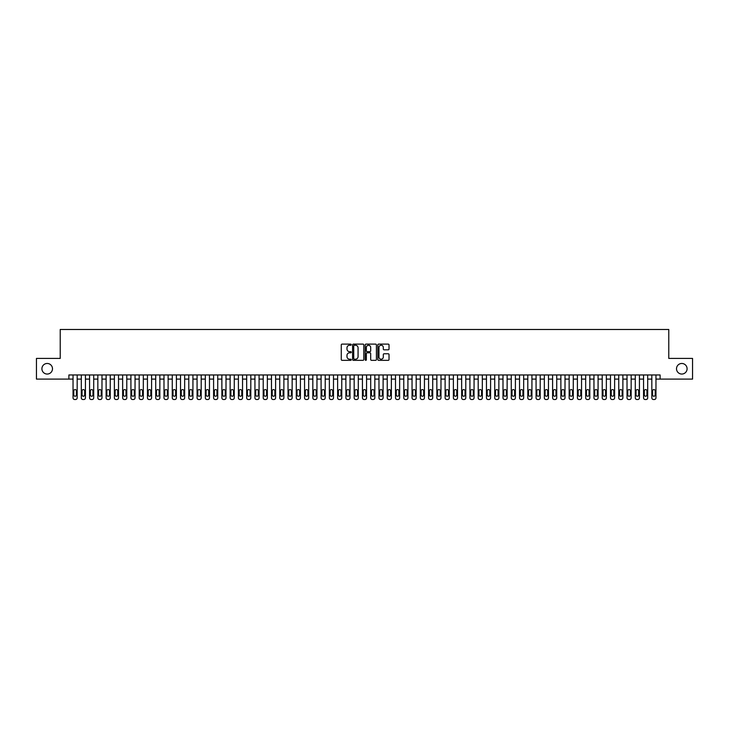 <?xml version="1.0" encoding="UTF-8"?>
<svg xmlns="http://www.w3.org/2000/svg" width="729" height="729" viewBox="0 0 729 729"><rect width="100%" height="100%" fill="white"/><g stroke="black" fill="none" stroke-linecap="round" stroke-linejoin="round"><path stroke-width="1.09" d="M351.269 344.671A0.565 0.565 0 0 0 350.704 344.106L342.083 344.106A0.811 0.811 0 0 0 341.272 344.917L341.272 359.525A0.811 0.811 0 0 0 342.083 360.336L350.704 360.336A0.565 0.565 0 0 0 351.269 359.771A0.565 0.565 0 0 0 350.704 359.206L349.583 359.206A2.597 2.597 0 0 1 346.986 356.609L346.986 355.387A2.597 2.597 0 0 1 349.583 352.79L350.704 352.79A0.565 0.565 0 0 0 351.269 352.225A0.565 0.565 0 0 0 350.704 351.651L349.583 351.651A2.597 2.597 0 0 1 346.986 349.054L346.986 347.842A2.597 2.597 0 0 1 349.583 345.245L350.704 345.245A0.565 0.565 0 0 0 351.269 344.671M676.512 368.756A5.294 5.294 0 0 0 681.797 374.05A5.294 5.294 0 0 0 687.092 368.756A5.294 5.294 0 0 0 681.797 363.47A5.294 5.294 0 0 0 676.512 368.756M41.908 368.756A5.294 5.294 0 0 0 47.203 374.05A5.294 5.294 0 0 0 52.488 368.756A5.294 5.294 0 0 0 47.203 363.47A5.294 5.294 0 0 0 41.908 368.756M388.22 349.829A0.811 0.811 0 0 0 389.031 349.018L389.031 344.917A0.811 0.811 0 0 0 388.22 344.106L378.643 344.106A0.811 0.811 0 0 0 377.832 344.917L377.832 359.525A0.811 0.811 0 0 0 378.643 360.336L388.22 360.336A0.811 0.811 0 0 0 389.031 359.525L389.031 354.576A0.811 0.811 0 0 0 388.22 353.765L384.119 353.765A0.811 0.811 0 0 0 383.308 354.576L383.308 357.028A2.169 2.169 0 0 1 381.139 359.206A2.169 2.169 0 0 1 378.971 357.028L378.971 347.414A2.169 2.169 0 0 1 381.139 345.245A2.169 2.169 0 0 1 383.308 347.414L383.308 349.018A0.811 0.811 0 0 0 384.119 349.829L388.22 349.829M68.9 379.098L36.45 379.098L36.45 358.422L60.225 358.422L60.225 329.481L668.775 329.481L668.775 358.422L692.55 358.422L692.55 379.098L660.1 379.098L660.1 374.961L68.9 374.961L68.9 379.098L73.037 379.098M363.789 344.917A0.811 0.811 0 0 0 362.978 344.106L353.401 344.106A0.811 0.811 0 0 0 352.59 344.917L352.59 359.525A0.811 0.811 0 0 0 353.401 360.336L362.978 360.336A0.811 0.811 0 0 0 363.789 359.525L363.789 344.917M366.022 344.106L375.599 344.106A0.811 0.811 0 0 1 376.41 344.917L376.41 359.525A0.811 0.811 0 0 1 375.599 360.336L371.498 360.336A0.811 0.811 0 0 1 370.687 359.525L370.687 353.601A0.811 0.811 0 0 0 369.876 352.79L367.161 352.79A0.811 0.811 0 0 0 366.35 353.601L366.35 359.771A0.565 0.565 0 0 1 365.776 360.336A0.565 0.565 0 0 1 365.211 359.771L365.211 344.917A0.811 0.811 0 0 1 366.022 344.106M77.174 374.961L77.174 397.861L77.174 379.098L81.302 379.098M85.439 374.961L85.439 397.861L85.439 379.098L89.576 379.098M93.713 374.961L93.713 397.861L93.713 379.098L97.841 379.098M101.978 374.961L101.978 397.861L101.978 379.098L106.115 379.098M110.243 374.961L110.243 397.861L110.243 379.098L114.38 379.098M118.517 374.961L118.517 397.861L118.517 379.098L122.645 379.098M126.782 374.961L126.782 397.861L126.782 379.098L130.919 379.098M135.047 374.961L135.047 397.861L135.047 379.098L139.184 379.098M143.321 374.961L143.321 397.861L143.321 379.098L147.449 379.098M151.586 374.961L151.586 397.861L151.586 379.098L155.724 379.098M159.861 374.961L159.861 397.861L159.861 379.098L163.989 379.098M168.126 374.961L168.126 397.861L168.126 379.098L172.263 379.098M176.391 374.961L176.391 397.861L176.391 379.098L180.528 379.098M184.665 374.961L184.665 397.861L184.665 379.098L188.793 379.098M192.93 374.961L192.93 397.861L192.93 379.098L197.067 379.098M201.195 374.961L201.195 397.861L201.195 379.098L205.332 379.098M209.469 374.961L209.469 397.861L209.469 379.098L213.597 379.098M217.734 374.961L217.734 397.861L217.734 379.098L221.871 379.098M226.008 374.961L226.008 397.861L226.008 379.098L230.136 379.098M234.273 374.961L234.273 397.861L234.273 379.098L238.41 379.098M242.538 374.961L242.538 397.861L242.538 379.098L246.675 379.098M250.812 374.961L250.812 397.861L250.812 379.098L254.94 379.098M259.077 374.961L259.077 397.861L259.077 379.098L263.215 379.098M267.343 374.961L267.343 397.861L267.343 379.098L271.48 379.098M275.617 374.961L275.617 397.861L275.617 379.098L279.745 379.098M283.882 374.961L283.882 397.861L283.882 379.098L288.019 379.098M292.147 374.961L292.147 397.861L292.147 379.098L296.284 379.098M300.421 374.961L300.421 397.861L300.421 379.098L304.558 379.098M308.686 374.961L308.686 397.861L308.686 379.098L312.823 379.098M316.96 374.961L316.96 397.861L316.96 379.098L321.088 379.098M325.225 374.961L325.225 397.861L325.225 379.098L329.362 379.098M333.49 374.961L333.49 397.861L333.49 379.098L337.627 379.098M341.764 374.961L341.764 397.861L341.764 379.098L345.892 379.098M350.029 374.961L350.029 397.861L350.029 379.098L354.166 379.098M358.294 374.961L358.294 397.861L358.294 379.098L362.431 379.098M366.569 374.961L366.569 397.861L366.569 379.098L370.706 379.098M374.834 374.961L374.834 397.861L374.834 379.098L378.971 379.098M383.108 374.961L383.108 397.861L383.108 379.098L387.236 379.098M391.373 374.961L391.373 397.861L391.373 379.098L395.51 379.098M399.638 374.961L399.638 397.861L399.638 379.098L403.775 379.098M407.912 374.961L407.912 397.861L407.912 379.098L412.04 379.098M416.177 374.961L416.177 397.861L416.177 379.098L420.314 379.098M424.442 374.961L424.442 397.861L424.442 379.098L428.579 379.098M432.716 374.961L432.716 397.861L432.716 379.098L436.853 379.098M440.981 374.961L440.981 397.861L440.981 379.098L445.118 379.098M449.255 374.961L449.255 397.861L449.255 379.098L453.383 379.098M457.52 374.961L457.52 397.861L457.52 379.098L461.657 379.098M465.785 374.961L465.785 397.861L465.785 379.098L469.923 379.098M474.06 374.961L474.06 397.861L474.06 379.098L478.188 379.098M482.325 374.961L482.325 397.861L482.325 379.098L486.462 379.098M490.59 374.961L490.59 397.861L490.59 379.098L494.727 379.098M498.864 374.961L498.864 397.861L498.864 379.098L502.992 379.098M507.129 374.961L507.129 397.861L507.129 379.098L511.266 379.098M515.403 374.961L515.403 397.861L515.403 379.098L519.531 379.098M523.668 374.961L523.668 397.861L523.668 379.098L527.805 379.098M531.933 374.961L531.933 397.861L531.933 379.098L536.07 379.098M540.207 374.961L540.207 397.861L540.207 379.098L544.335 379.098M548.472 374.961L548.472 397.861L548.472 379.098L552.609 379.098M556.737 374.961L556.737 397.861L556.737 379.098L560.874 379.098M565.011 374.961L565.011 397.861L565.011 379.098L569.139 379.098M573.276 374.961L573.276 397.861L573.276 379.098L577.414 379.098M581.551 374.961L581.551 397.861L581.551 379.098L585.679 379.098M589.816 374.961L589.816 397.861L589.816 379.098L593.953 379.098M598.081 374.961L598.081 397.861L598.081 379.098L602.218 379.098M606.355 374.961L606.355 397.861L606.355 379.098L610.483 379.098M614.62 374.961L614.62 397.861L614.62 379.098L618.757 379.098M622.885 374.961L622.885 397.861L622.885 379.098L627.022 379.098M631.159 374.961L631.159 397.861L631.159 379.098L635.287 379.098M639.424 374.961L639.424 397.861L639.424 379.098L643.561 379.098M647.698 374.961L647.698 397.861L647.698 379.098L651.826 379.098M655.963 374.961L655.963 397.861L655.963 379.098L660.1 379.098M354.294 345.245A0.565 0.565 0 0 0 353.729 345.81L353.729 358.632A0.565 0.565 0 0 0 354.294 359.206L355.47 359.206A2.597 2.597 0 0 0 358.067 356.609L358.067 347.842A2.597 2.597 0 0 0 355.47 345.245L354.294 345.245M370.687 347.451A2.169 2.169 0 0 0 368.519 345.282A2.169 2.169 0 0 0 366.35 347.451L366.35 350.84A0.811 0.811 0 0 0 367.161 351.651L369.876 351.651A0.811 0.811 0 0 0 370.687 350.84L370.687 347.451M73.784 394.89A1.321 1.321 90 0 0 75.105 396.212A1.321 1.321 90 0 0 76.427 394.89A1.321 1.321 -90 0 1 75.105 396.212A1.321 1.321 -90 0 1 73.784 394.89L73.784 390.917A1.321 1.321 -90 0 1 75.105 389.596A1.321 1.321 -90 0 1 76.427 390.917A1.321 1.321 90 0 0 75.105 389.596A1.321 1.321 90 0 0 73.784 390.917M73.037 374.961L73.037 397.861A1.649 1.649 90 0 0 74.695 399.519L75.515 399.519A1.649 1.649 90 0 0 77.174 397.861M76.427 390.917L76.427 394.89M74.695 399.519L75.515 399.519M82.049 394.89A1.321 1.321 90 0 0 83.37 396.212A1.321 1.321 90 0 0 84.701 394.89A1.321 1.321 -90 0 1 83.37 396.212A1.321 1.321 -90 0 1 82.049 394.89L82.049 390.917A1.321 1.321 -90 0 1 83.37 389.596A1.321 1.321 -90 0 1 84.701 390.917A1.321 1.321 90 0 0 83.37 389.596A1.321 1.321 90 0 0 82.049 390.917M81.302 374.961L81.302 397.861A1.649 1.649 90 0 0 82.96 399.519L83.789 399.519A1.649 1.649 90 0 0 85.439 397.861M90.323 394.89A1.321 1.321 90 0 0 91.644 396.212A1.321 1.321 90 0 0 92.966 394.89A1.321 1.321 -90 0 1 91.644 396.212A1.321 1.321 -90 0 1 90.323 394.89L90.323 390.917A1.321 1.321 -90 0 1 91.644 389.596A1.321 1.321 -90 0 1 92.966 390.917A1.321 1.321 90 0 0 91.644 389.596A1.321 1.321 90 0 0 90.323 390.917M89.576 374.961L89.576 397.861A1.649 1.649 90 0 0 91.225 399.519L92.054 399.519A1.649 1.649 90 0 0 93.713 397.861M98.588 394.89A1.321 1.321 90 0 0 99.909 396.212A1.321 1.321 90 0 0 101.231 394.89A1.321 1.321 -90 0 1 99.909 396.212A1.321 1.321 -90 0 1 98.588 394.89L98.588 390.917A1.321 1.321 -90 0 1 99.909 389.596A1.321 1.321 -90 0 1 101.231 390.917A1.321 1.321 90 0 0 99.909 389.596A1.321 1.321 90 0 0 98.588 390.917M97.841 374.961L97.841 397.861A1.649 1.649 90 0 0 99.499 399.519L100.32 399.519A1.649 1.649 90 0 0 101.978 397.861M106.853 394.89A1.321 1.321 90 0 0 108.174 396.212A1.321 1.321 90 0 0 109.505 394.89A1.321 1.321 -90 0 1 108.174 396.212A1.321 1.321 -90 0 1 106.853 394.89L106.853 390.917A1.321 1.321 -90 0 1 108.174 389.596A1.321 1.321 -90 0 1 109.505 390.917A1.321 1.321 90 0 0 108.174 389.596A1.321 1.321 90 0 0 106.853 390.917M106.115 374.961L106.115 397.861A1.649 1.649 90 0 0 107.764 399.519L108.594 399.519A1.649 1.649 90 0 0 110.243 397.861M84.701 390.917L84.701 394.89M82.96 399.519L83.789 399.519M92.966 390.917L92.966 394.89M91.225 399.519L92.054 399.519M101.231 390.917L101.231 394.89M99.499 399.519L100.32 399.519M109.505 390.917L109.505 394.89M107.764 399.519L108.594 399.519M115.127 394.89A1.321 1.321 90 0 0 116.449 396.212A1.321 1.321 90 0 0 117.77 394.89A1.321 1.321 -90 0 1 116.449 396.212A1.321 1.321 -90 0 1 115.127 394.89L115.127 390.917A1.321 1.321 -90 0 1 116.449 389.596A1.321 1.321 -90 0 1 117.77 390.917A1.321 1.321 90 0 0 116.449 389.596A1.321 1.321 90 0 0 115.127 390.917M114.38 374.961L114.38 397.861A1.649 1.649 90 0 0 116.029 399.519L116.859 399.519A1.649 1.649 90 0 0 118.517 397.861M117.77 390.917L117.77 394.89M116.029 399.519L116.859 399.519M123.392 394.89A1.321 1.321 90 0 0 124.714 396.212A1.321 1.321 90 0 0 126.035 394.89A1.321 1.321 -90 0 1 124.714 396.212A1.321 1.321 -90 0 1 123.392 394.89L123.392 390.917A1.321 1.321 -90 0 1 124.714 389.596A1.321 1.321 -90 0 1 126.035 390.917A1.321 1.321 90 0 0 124.714 389.596A1.321 1.321 90 0 0 123.392 390.917M122.645 374.961L122.645 397.861A1.649 1.649 90 0 0 124.304 399.519L125.133 399.519A1.649 1.649 90 0 0 126.782 397.861M131.657 394.89A1.321 1.321 90 0 0 132.988 396.212A1.321 1.321 90 0 0 134.309 394.89A1.321 1.321 -90 0 1 132.988 396.212A1.321 1.321 -90 0 1 131.657 394.89L131.657 390.917A1.321 1.321 -90 0 1 132.988 389.596A1.321 1.321 -90 0 1 134.309 390.917A1.321 1.321 90 0 0 132.988 389.596A1.321 1.321 90 0 0 131.657 390.917M130.919 374.961L130.919 397.861A1.649 1.649 90 0 0 132.569 399.519L133.398 399.519A1.649 1.649 90 0 0 135.047 397.861M139.932 394.89A1.321 1.321 90 0 0 141.253 396.212A1.321 1.321 90 0 0 142.574 394.89A1.321 1.321 -90 0 1 141.253 396.212A1.321 1.321 -90 0 1 139.932 394.89L139.932 390.917A1.321 1.321 -90 0 1 141.253 389.596A1.321 1.321 -90 0 1 142.574 390.917A1.321 1.321 90 0 0 141.253 389.596A1.321 1.321 90 0 0 139.932 390.917M139.184 374.961L139.184 397.861A1.649 1.649 90 0 0 140.843 399.519L141.663 399.519A1.649 1.649 90 0 0 143.321 397.861M148.197 394.89A1.321 1.321 90 0 0 149.518 396.212A1.321 1.321 90 0 0 150.839 394.89A1.321 1.321 -90 0 1 149.518 396.212A1.321 1.321 -90 0 1 148.197 394.89L148.197 390.917A1.321 1.321 -90 0 1 149.518 389.596A1.321 1.321 -90 0 1 150.839 390.917A1.321 1.321 90 0 0 149.518 389.596A1.321 1.321 90 0 0 148.197 390.917M147.449 374.961L147.449 397.861A1.649 1.649 90 0 0 149.108 399.519L149.937 399.519A1.649 1.649 90 0 0 151.586 397.861M156.471 394.89A1.321 1.321 90 0 0 157.792 396.212A1.321 1.321 90 0 0 159.113 394.89A1.321 1.321 -90 0 1 157.792 396.212A1.321 1.321 -90 0 1 156.471 394.89L156.471 390.917A1.321 1.321 -90 0 1 157.792 389.596A1.321 1.321 -90 0 1 159.113 390.917A1.321 1.321 90 0 0 157.792 389.596A1.321 1.321 90 0 0 156.471 390.917M155.724 374.961L155.724 397.861A1.649 1.649 90 0 0 157.373 399.519L158.202 399.519A1.649 1.649 90 0 0 159.861 397.861M126.035 390.917L126.035 394.89M124.304 399.519L125.133 399.519M134.309 390.917L134.309 394.89M132.569 399.519L133.398 399.519M142.574 390.917L142.574 394.89M140.843 399.519L141.663 399.519M150.839 390.917L150.839 394.89M149.108 399.519L149.937 399.519M159.113 390.917L159.113 394.89M157.373 399.519L158.202 399.519M164.736 394.89A1.321 1.321 90 0 0 166.057 396.212A1.321 1.321 90 0 0 167.378 394.89A1.321 1.321 -90 0 1 166.057 396.212A1.321 1.321 -90 0 1 164.736 394.89L164.736 390.917A1.321 1.321 -90 0 1 166.057 389.596A1.321 1.321 -90 0 1 167.378 390.917A1.321 1.321 90 0 0 166.057 389.596A1.321 1.321 90 0 0 164.736 390.917M163.989 374.961L163.989 397.861A1.649 1.649 90 0 0 165.647 399.519L166.467 399.519A1.649 1.649 90 0 0 168.126 397.861M167.378 390.917L167.378 394.89M165.647 399.519L166.467 399.519M173.001 394.89A1.321 1.321 90 0 0 174.322 396.212A1.321 1.321 90 0 0 175.653 394.89A1.321 1.321 -90 0 1 174.322 396.212A1.321 1.321 -90 0 1 173.001 394.89L173.001 390.917A1.321 1.321 -90 0 1 174.322 389.596A1.321 1.321 -90 0 1 175.653 390.917A1.321 1.321 90 0 0 174.322 389.596A1.321 1.321 90 0 0 173.001 390.917M172.263 374.961L172.263 397.861A1.649 1.649 90 0 0 173.912 399.519L174.741 399.519A1.649 1.649 90 0 0 176.391 397.861M175.653 390.917L175.653 394.89M173.912 399.519L174.741 399.519M181.275 394.89A1.321 1.321 90 0 0 182.596 396.212A1.321 1.321 90 0 0 183.918 394.89A1.321 1.321 -90 0 1 182.596 396.212A1.321 1.321 -90 0 1 181.275 394.89L181.275 390.917A1.321 1.321 -90 0 1 182.596 389.596A1.321 1.321 -90 0 1 183.918 390.917A1.321 1.321 90 0 0 182.596 389.596A1.321 1.321 90 0 0 181.275 390.917M180.528 374.961L180.528 397.861A1.649 1.649 90 0 0 182.177 399.519L183.006 399.519A1.649 1.649 90 0 0 184.665 397.861M183.918 390.917L183.918 394.89M182.177 399.519L183.006 399.519M189.54 394.89A1.321 1.321 90 0 0 190.861 396.212A1.321 1.321 90 0 0 192.183 394.89A1.321 1.321 -90 0 1 190.861 396.212A1.321 1.321 -90 0 1 189.54 394.89L189.54 390.917A1.321 1.321 -90 0 1 190.861 389.596A1.321 1.321 -90 0 1 192.183 390.917A1.321 1.321 90 0 0 190.861 389.596A1.321 1.321 90 0 0 189.54 390.917M188.793 374.961L188.793 397.861A1.649 1.649 90 0 0 190.451 399.519L191.28 399.519A1.649 1.649 90 0 0 192.93 397.861M192.183 390.917L192.183 394.89M190.451 399.519L191.28 399.519M197.805 394.89A1.321 1.321 90 0 0 199.135 396.212A1.321 1.321 90 0 0 200.457 394.89A1.321 1.321 -90 0 1 199.135 396.212A1.321 1.321 -90 0 1 197.805 394.89L197.805 390.917A1.321 1.321 -90 0 1 199.135 389.596A1.321 1.321 -90 0 1 200.457 390.917A1.321 1.321 90 0 0 199.135 389.596A1.321 1.321 90 0 0 197.805 390.917M197.067 374.961L197.067 397.861A1.649 1.649 90 0 0 198.716 399.519L199.546 399.519A1.649 1.649 90 0 0 201.195 397.861M200.457 390.917L200.457 394.89M198.716 399.519L199.546 399.519M206.079 394.89A1.321 1.321 90 0 0 207.4 396.212A1.321 1.321 90 0 0 208.722 394.89A1.321 1.321 -90 0 1 207.4 396.212A1.321 1.321 -90 0 1 206.079 394.89L206.079 390.917A1.321 1.321 -90 0 1 207.4 389.596A1.321 1.321 -90 0 1 208.722 390.917A1.321 1.321 90 0 0 207.4 389.596A1.321 1.321 90 0 0 206.079 390.917M205.332 374.961L205.332 397.861A1.649 1.649 90 0 0 206.99 399.519L207.811 399.519A1.649 1.649 90 0 0 209.469 397.861M208.722 390.917L208.722 394.89M206.99 399.519L207.811 399.519M214.344 394.89A1.321 1.321 90 0 0 215.666 396.212A1.321 1.321 90 0 0 216.987 394.89A1.321 1.321 -90 0 1 215.666 396.212A1.321 1.321 -90 0 1 214.344 394.89L214.344 390.917A1.321 1.321 -90 0 1 215.666 389.596A1.321 1.321 -90 0 1 216.987 390.917A1.321 1.321 90 0 0 215.666 389.596A1.321 1.321 90 0 0 214.344 390.917M213.597 374.961L213.597 397.861A1.649 1.649 90 0 0 215.255 399.519L216.085 399.519A1.649 1.649 90 0 0 217.734 397.861M222.609 394.89A1.321 1.321 90 0 0 223.94 396.212A1.321 1.321 90 0 0 225.261 394.89A1.321 1.321 -90 0 1 223.94 396.212A1.321 1.321 -90 0 1 222.609 394.89L222.609 390.917A1.321 1.321 -90 0 1 223.94 389.596A1.321 1.321 -90 0 1 225.261 390.917A1.321 1.321 90 0 0 223.94 389.596A1.321 1.321 90 0 0 222.609 390.917M221.871 374.961L221.871 397.861A1.649 1.649 90 0 0 223.521 399.519L224.35 399.519A1.649 1.649 90 0 0 226.008 397.861M230.883 394.89A1.321 1.321 90 0 0 232.205 396.212A1.321 1.321 90 0 0 233.526 394.89A1.321 1.321 -90 0 1 232.205 396.212A1.321 1.321 -90 0 1 230.883 394.89L230.883 390.917A1.321 1.321 -90 0 1 232.205 389.596A1.321 1.321 -90 0 1 233.526 390.917A1.321 1.321 90 0 0 232.205 389.596A1.321 1.321 90 0 0 230.883 390.917M230.136 374.961L230.136 397.861A1.649 1.649 90 0 0 231.795 399.519L232.615 399.519A1.649 1.649 90 0 0 234.273 397.861M239.148 394.89A1.321 1.321 90 0 0 240.47 396.212A1.321 1.321 90 0 0 241.8 394.89A1.321 1.321 -90 0 1 240.47 396.212A1.321 1.321 -90 0 1 239.148 394.89L239.148 390.917A1.321 1.321 -90 0 1 240.47 389.596A1.321 1.321 -90 0 1 241.8 390.917A1.321 1.321 90 0 0 240.47 389.596A1.321 1.321 90 0 0 239.148 390.917M238.41 374.961L238.41 397.861A1.649 1.649 90 0 0 240.06 399.519L240.889 399.519A1.649 1.649 90 0 0 242.538 397.861M247.423 394.89A1.321 1.321 90 0 0 248.744 396.212A1.321 1.321 90 0 0 250.065 394.89A1.321 1.321 -90 0 1 248.744 396.212A1.321 1.321 -90 0 1 247.423 394.89L247.423 390.917A1.321 1.321 -90 0 1 248.744 389.596A1.321 1.321 -90 0 1 250.065 390.917A1.321 1.321 90 0 0 248.744 389.596A1.321 1.321 90 0 0 247.423 390.917M246.675 374.961L246.675 397.861A1.649 1.649 90 0 0 248.325 399.519L249.154 399.519A1.649 1.649 90 0 0 250.812 397.861M255.688 394.89A1.321 1.321 90 0 0 257.009 396.212A1.321 1.321 90 0 0 258.33 394.89A1.321 1.321 -90 0 1 257.009 396.212A1.321 1.321 -90 0 1 255.688 394.89L255.688 390.917A1.321 1.321 -90 0 1 257.009 389.596A1.321 1.321 -90 0 1 258.33 390.917A1.321 1.321 90 0 0 257.009 389.596A1.321 1.321 90 0 0 255.688 390.917M254.94 374.961L254.94 397.861A1.649 1.649 90 0 0 256.599 399.519L257.428 399.519A1.649 1.649 90 0 0 259.077 397.861M263.953 394.89A1.321 1.321 90 0 0 265.283 396.212A1.321 1.321 90 0 0 266.604 394.89A1.321 1.321 -90 0 1 265.283 396.212A1.321 1.321 -90 0 1 263.953 394.89L263.953 390.917A1.321 1.321 -90 0 1 265.283 389.596A1.321 1.321 -90 0 1 266.604 390.917A1.321 1.321 90 0 0 265.283 389.596A1.321 1.321 90 0 0 263.953 390.917M263.215 374.961L263.215 397.861A1.649 1.649 90 0 0 264.864 399.519L265.693 399.519A1.649 1.649 90 0 0 267.343 397.861M272.227 394.89A1.321 1.321 90 0 0 273.548 396.212A1.321 1.321 90 0 0 274.869 394.89A1.321 1.321 -90 0 1 273.548 396.212A1.321 1.321 -90 0 1 272.227 394.89L272.227 390.917A1.321 1.321 -90 0 1 273.548 389.596A1.321 1.321 -90 0 1 274.869 390.917A1.321 1.321 90 0 0 273.548 389.596A1.321 1.321 90 0 0 272.227 390.917M271.48 374.961L271.48 397.861A1.649 1.649 90 0 0 273.138 399.519L273.958 399.519A1.649 1.649 90 0 0 275.617 397.861M280.492 394.89A1.321 1.321 90 0 0 281.813 396.212A1.321 1.321 90 0 0 283.134 394.89A1.321 1.321 -90 0 1 281.813 396.212A1.321 1.321 -90 0 1 280.492 394.89L280.492 390.917A1.321 1.321 -90 0 1 281.813 389.596A1.321 1.321 -90 0 1 283.134 390.917A1.321 1.321 90 0 0 281.813 389.596A1.321 1.321 90 0 0 280.492 390.917M279.745 374.961L279.745 397.861A1.649 1.649 90 0 0 281.403 399.519L282.232 399.519A1.649 1.649 90 0 0 283.882 397.861M288.757 394.89A1.321 1.321 90 0 0 290.087 396.212A1.321 1.321 90 0 0 291.409 394.89A1.321 1.321 -90 0 1 290.087 396.212A1.321 1.321 -90 0 1 288.757 394.89L288.757 390.917A1.321 1.321 -90 0 1 290.087 389.596A1.321 1.321 -90 0 1 291.409 390.917A1.321 1.321 90 0 0 290.087 389.596A1.321 1.321 90 0 0 288.757 390.917M288.019 374.961L288.019 397.861A1.649 1.649 90 0 0 289.668 399.519L290.497 399.519A1.649 1.649 90 0 0 292.147 397.861M297.031 394.89A1.321 1.321 90 0 0 298.352 396.212A1.321 1.321 90 0 0 299.674 394.89A1.321 1.321 -90 0 1 298.352 396.212A1.321 1.321 -90 0 1 297.031 394.89L297.031 390.917A1.321 1.321 -90 0 1 298.352 389.596A1.321 1.321 -90 0 1 299.674 390.917A1.321 1.321 90 0 0 298.352 389.596A1.321 1.321 90 0 0 297.031 390.917M296.284 374.961L296.284 397.861A1.649 1.649 90 0 0 297.942 399.519L298.762 399.519A1.649 1.649 90 0 0 300.421 397.861M305.296 394.89A1.321 1.321 90 0 0 306.617 396.212A1.321 1.321 90 0 0 307.948 394.89A1.321 1.321 -90 0 1 306.617 396.212A1.321 1.321 -90 0 1 305.296 394.89L305.296 390.917A1.321 1.321 -90 0 1 306.617 389.596A1.321 1.321 -90 0 1 307.948 390.917A1.321 1.321 90 0 0 306.617 389.596A1.321 1.321 90 0 0 305.296 390.917M304.558 374.961L304.558 397.861A1.649 1.649 90 0 0 306.207 399.519L307.037 399.519A1.649 1.649 90 0 0 308.686 397.861M313.57 394.89A1.321 1.321 90 0 0 314.892 396.212A1.321 1.321 90 0 0 316.213 394.89A1.321 1.321 -90 0 1 314.892 396.212A1.321 1.321 -90 0 1 313.57 394.89L313.57 390.917A1.321 1.321 -90 0 1 314.892 389.596A1.321 1.321 -90 0 1 316.213 390.917A1.321 1.321 90 0 0 314.892 389.596A1.321 1.321 90 0 0 313.57 390.917M312.823 374.961L312.823 397.861A1.649 1.649 90 0 0 314.472 399.519L315.302 399.519A1.649 1.649 90 0 0 316.96 397.861M321.835 394.89A1.321 1.321 90 0 0 323.157 396.212A1.321 1.321 90 0 0 324.478 394.89A1.321 1.321 -90 0 1 323.157 396.212A1.321 1.321 -90 0 1 321.835 394.89L321.835 390.917A1.321 1.321 -90 0 1 323.157 389.596A1.321 1.321 -90 0 1 324.478 390.917A1.321 1.321 90 0 0 323.157 389.596A1.321 1.321 90 0 0 321.835 390.917M321.088 374.961L321.088 397.861A1.649 1.649 90 0 0 322.747 399.519L323.576 399.519A1.649 1.649 90 0 0 325.225 397.861M330.1 394.89A1.321 1.321 90 0 0 331.431 396.212A1.321 1.321 90 0 0 332.752 394.89A1.321 1.321 -90 0 1 331.431 396.212A1.321 1.321 -90 0 1 330.1 394.89L330.1 390.917A1.321 1.321 -90 0 1 331.431 389.596A1.321 1.321 -90 0 1 332.752 390.917A1.321 1.321 90 0 0 331.431 389.596A1.321 1.321 90 0 0 330.1 390.917M329.362 374.961L329.362 397.861A1.649 1.649 90 0 0 331.012 399.519L331.841 399.519A1.649 1.649 90 0 0 333.49 397.861M338.374 394.89A1.321 1.321 90 0 0 339.696 396.212A1.321 1.321 90 0 0 341.017 394.89A1.321 1.321 -90 0 1 339.696 396.212A1.321 1.321 -90 0 1 338.374 394.89L338.374 390.917A1.321 1.321 -90 0 1 339.696 389.596A1.321 1.321 -90 0 1 341.017 390.917A1.321 1.321 90 0 0 339.696 389.596A1.321 1.321 90 0 0 338.374 390.917M337.627 374.961L337.627 397.861A1.649 1.649 90 0 0 339.286 399.519L340.106 399.519A1.649 1.649 90 0 0 341.764 397.861M346.639 394.89A1.321 1.321 90 0 0 347.961 396.212A1.321 1.321 90 0 0 349.282 394.89A1.321 1.321 -90 0 1 347.961 396.212A1.321 1.321 -90 0 1 346.639 394.89L346.639 390.917A1.321 1.321 -90 0 1 347.961 389.596A1.321 1.321 -90 0 1 349.282 390.917A1.321 1.321 90 0 0 347.961 389.596A1.321 1.321 90 0 0 346.639 390.917M345.892 374.961L345.892 397.861A1.649 1.649 90 0 0 347.551 399.519L348.38 399.519A1.649 1.649 90 0 0 350.029 397.861M354.905 394.89A1.321 1.321 90 0 0 356.235 396.212A1.321 1.321 90 0 0 357.556 394.89A1.321 1.321 -90 0 1 356.235 396.212A1.321 1.321 -90 0 1 354.905 394.89L354.905 390.917A1.321 1.321 -90 0 1 356.235 389.596A1.321 1.321 -90 0 1 357.556 390.917A1.321 1.321 90 0 0 356.235 389.596A1.321 1.321 90 0 0 354.905 390.917M354.166 374.961L354.166 397.861A1.649 1.649 90 0 0 355.816 399.519L356.645 399.519A1.649 1.649 90 0 0 358.294 397.861M216.987 390.917L216.987 394.89M215.255 399.519L216.085 399.519M225.261 390.917L225.261 394.89M223.521 399.519L224.35 399.519M233.526 390.917L233.526 394.89M231.795 399.519L232.615 399.519M241.8 390.917L241.8 394.89M240.06 399.519L240.889 399.519M250.065 390.917L250.065 394.89M248.325 399.519L249.154 399.519M258.33 390.917L258.33 394.89M256.599 399.519L257.428 399.519M266.604 390.917L266.604 394.89M264.864 399.519L265.693 399.519M274.869 390.917L274.869 394.89M273.138 399.519L273.958 399.519M283.134 390.917L283.134 394.89M281.403 399.519L282.232 399.519M291.409 390.917L291.409 394.89M289.668 399.519L290.497 399.519M299.674 390.917L299.674 394.89M297.942 399.519L298.762 399.519M307.948 390.917L307.948 394.89M306.207 399.519L307.037 399.519M316.213 390.917L316.213 394.89M314.472 399.519L315.302 399.519M324.478 390.917L324.478 394.89M322.747 399.519L323.576 399.519M332.752 390.917L332.752 394.89M331.012 399.519L331.841 399.519M341.017 390.917L341.017 394.89M339.286 399.519L340.106 399.519M349.282 390.917L349.282 394.89M347.551 399.519L348.38 399.519M357.556 390.917L357.556 394.89M355.816 399.519L356.645 399.519M363.179 394.89A1.321 1.321 90 0 0 364.5 396.212A1.321 1.321 90 0 0 365.821 394.89A1.321 1.321 -90 0 1 364.5 396.212A1.321 1.321 -90 0 1 363.179 394.89L363.179 390.917A1.321 1.321 -90 0 1 364.5 389.596A1.321 1.321 -90 0 1 365.821 390.917A1.321 1.321 90 0 0 364.5 389.596A1.321 1.321 90 0 0 363.179 390.917M362.431 374.961L362.431 397.861A1.649 1.649 90 0 0 364.09 399.519L364.91 399.519A1.649 1.649 90 0 0 366.569 397.861M371.444 394.89A1.321 1.321 90 0 0 372.765 396.212A1.321 1.321 90 0 0 374.095 394.89A1.321 1.321 -90 0 1 372.765 396.212A1.321 1.321 -90 0 1 371.444 394.89L371.444 390.917A1.321 1.321 -90 0 1 372.765 389.596A1.321 1.321 -90 0 1 374.095 390.917A1.321 1.321 90 0 0 372.765 389.596A1.321 1.321 90 0 0 371.444 390.917M370.706 374.961L370.706 397.861A1.649 1.649 90 0 0 372.355 399.519L373.184 399.519A1.649 1.649 90 0 0 374.834 397.861M379.718 394.89A1.321 1.321 90 0 0 381.039 396.212A1.321 1.321 90 0 0 382.361 394.89A1.321 1.321 -90 0 1 381.039 396.212A1.321 1.321 -90 0 1 379.718 394.89L379.718 390.917A1.321 1.321 -90 0 1 381.039 389.596A1.321 1.321 -90 0 1 382.361 390.917A1.321 1.321 90 0 0 381.039 389.596A1.321 1.321 90 0 0 379.718 390.917M378.971 374.961L378.971 397.861A1.649 1.649 90 0 0 380.62 399.519L381.449 399.519A1.649 1.649 90 0 0 383.108 397.861M387.983 394.89A1.321 1.321 90 0 0 389.304 396.212A1.321 1.321 90 0 0 390.626 394.89A1.321 1.321 -90 0 1 389.304 396.212A1.321 1.321 -90 0 1 387.983 394.89L387.983 390.917A1.321 1.321 -90 0 1 389.304 389.596A1.321 1.321 -90 0 1 390.626 390.917A1.321 1.321 90 0 0 389.304 389.596A1.321 1.321 90 0 0 387.983 390.917M387.236 374.961L387.236 397.861A1.649 1.649 90 0 0 388.894 399.519L389.714 399.519A1.649 1.649 90 0 0 391.373 397.861M396.248 394.89A1.321 1.321 90 0 0 397.569 396.212A1.321 1.321 90 0 0 398.9 394.89A1.321 1.321 -90 0 1 397.569 396.212A1.321 1.321 -90 0 1 396.248 394.89L396.248 390.917A1.321 1.321 -90 0 1 397.569 389.596A1.321 1.321 -90 0 1 398.9 390.917A1.321 1.321 90 0 0 397.569 389.596A1.321 1.321 90 0 0 396.248 390.917M395.51 374.961L395.51 397.861A1.649 1.649 90 0 0 397.159 399.519L397.988 399.519A1.649 1.649 90 0 0 399.638 397.861M404.522 394.89A1.321 1.321 90 0 0 405.843 396.212A1.321 1.321 90 0 0 407.165 394.89A1.321 1.321 -90 0 1 405.843 396.212A1.321 1.321 -90 0 1 404.522 394.89L404.522 390.917A1.321 1.321 -90 0 1 405.843 389.596A1.321 1.321 -90 0 1 407.165 390.917A1.321 1.321 90 0 0 405.843 389.596A1.321 1.321 90 0 0 404.522 390.917M403.775 374.961L403.775 397.861A1.649 1.649 90 0 0 405.424 399.519L406.253 399.519A1.649 1.649 90 0 0 407.912 397.861M412.787 394.89A1.321 1.321 90 0 0 414.108 396.212A1.321 1.321 90 0 0 415.43 394.89A1.321 1.321 -90 0 1 414.108 396.212A1.321 1.321 -90 0 1 412.787 394.89L412.787 390.917A1.321 1.321 -90 0 1 414.108 389.596A1.321 1.321 -90 0 1 415.43 390.917A1.321 1.321 90 0 0 414.108 389.596A1.321 1.321 90 0 0 412.787 390.917M412.04 374.961L412.04 397.861A1.649 1.649 90 0 0 413.698 399.519L414.528 399.519A1.649 1.649 90 0 0 416.177 397.861M421.052 394.89A1.321 1.321 90 0 0 422.383 396.212A1.321 1.321 90 0 0 423.704 394.89A1.321 1.321 -90 0 1 422.383 396.212A1.321 1.321 -90 0 1 421.052 394.89L421.052 390.917A1.321 1.321 -90 0 1 422.383 389.596A1.321 1.321 -90 0 1 423.704 390.917A1.321 1.321 90 0 0 422.383 389.596A1.321 1.321 90 0 0 421.052 390.917M420.314 374.961L420.314 397.861A1.649 1.649 90 0 0 421.963 399.519L422.793 399.519A1.649 1.649 90 0 0 424.442 397.861M429.326 394.89A1.321 1.321 90 0 0 430.648 396.212A1.321 1.321 90 0 0 431.969 394.89A1.321 1.321 -90 0 1 430.648 396.212A1.321 1.321 -90 0 1 429.326 394.89L429.326 390.917A1.321 1.321 -90 0 1 430.648 389.596A1.321 1.321 -90 0 1 431.969 390.917A1.321 1.321 90 0 0 430.648 389.596A1.321 1.321 90 0 0 429.326 390.917M428.579 374.961L428.579 397.861A1.649 1.649 90 0 0 430.238 399.519L431.058 399.519A1.649 1.649 90 0 0 432.716 397.861M437.591 394.89A1.321 1.321 90 0 0 438.913 396.212A1.321 1.321 90 0 0 440.243 394.89A1.321 1.321 -90 0 1 438.913 396.212A1.321 1.321 -90 0 1 437.591 394.89L437.591 390.917A1.321 1.321 -90 0 1 438.913 389.596A1.321 1.321 -90 0 1 440.243 390.917A1.321 1.321 90 0 0 438.913 389.596A1.321 1.321 90 0 0 437.591 390.917M436.853 374.961L436.853 397.861A1.649 1.649 90 0 0 438.503 399.519L439.332 399.519A1.649 1.649 90 0 0 440.981 397.861M365.821 390.917L365.821 394.89M364.09 399.519L364.91 399.519M374.095 390.917L374.095 394.89M372.355 399.519L373.184 399.519M382.361 390.917L382.361 394.89M380.62 399.519L381.449 399.519M390.626 390.917L390.626 394.89M388.894 399.519L389.714 399.519M398.9 390.917L398.9 394.89M397.159 399.519L397.988 399.519M407.165 390.917L407.165 394.89M405.424 399.519L406.253 399.519M415.43 390.917L415.43 394.89M413.698 399.519L414.528 399.519M423.704 390.917L423.704 394.89M421.963 399.519L422.793 399.519M431.969 390.917L431.969 394.89M430.238 399.519L431.058 399.519M440.243 390.917L440.243 394.89M438.503 399.519L439.332 399.519M445.866 394.89A1.321 1.321 90 0 0 447.187 396.212A1.321 1.321 90 0 0 448.508 394.89A1.321 1.321 -90 0 1 447.187 396.212A1.321 1.321 -90 0 1 445.866 394.89L445.866 390.917A1.321 1.321 -90 0 1 447.187 389.596A1.321 1.321 -90 0 1 448.508 390.917A1.321 1.321 90 0 0 447.187 389.596A1.321 1.321 90 0 0 445.866 390.917M445.118 374.961L445.118 397.861A1.649 1.649 90 0 0 446.768 399.519L447.597 399.519A1.649 1.649 90 0 0 449.255 397.861M448.508 390.917L448.508 394.89M446.768 399.519L447.597 399.519M454.131 394.89A1.321 1.321 90 0 0 455.452 396.212A1.321 1.321 90 0 0 456.773 394.89A1.321 1.321 -90 0 1 455.452 396.212A1.321 1.321 -90 0 1 454.131 394.89L454.131 390.917A1.321 1.321 -90 0 1 455.452 389.596A1.321 1.321 -90 0 1 456.773 390.917A1.321 1.321 90 0 0 455.452 389.596A1.321 1.321 90 0 0 454.131 390.917M453.383 374.961L453.383 397.861A1.649 1.649 90 0 0 455.042 399.519L455.862 399.519A1.649 1.649 90 0 0 457.52 397.861M462.396 394.89A1.321 1.321 90 0 0 463.717 396.212A1.321 1.321 90 0 0 465.047 394.89A1.321 1.321 -90 0 1 463.717 396.212A1.321 1.321 -90 0 1 462.396 394.89L462.396 390.917A1.321 1.321 -90 0 1 463.717 389.596A1.321 1.321 -90 0 1 465.047 390.917A1.321 1.321 90 0 0 463.717 389.596A1.321 1.321 90 0 0 462.396 390.917M461.657 374.961L461.657 397.861A1.649 1.649 90 0 0 463.307 399.519L464.136 399.519A1.649 1.649 90 0 0 465.785 397.861M470.67 394.89A1.321 1.321 90 0 0 471.991 396.212A1.321 1.321 90 0 0 473.312 394.89A1.321 1.321 -90 0 1 471.991 396.212A1.321 1.321 -90 0 1 470.67 394.89L470.67 390.917A1.321 1.321 -90 0 1 471.991 389.596A1.321 1.321 -90 0 1 473.312 390.917A1.321 1.321 90 0 0 471.991 389.596A1.321 1.321 90 0 0 470.67 390.917M469.923 374.961L469.923 397.861A1.649 1.649 90 0 0 471.572 399.519L472.401 399.519A1.649 1.649 90 0 0 474.06 397.861M478.935 394.89A1.321 1.321 90 0 0 480.256 396.212A1.321 1.321 90 0 0 481.577 394.89A1.321 1.321 -90 0 1 480.256 396.212A1.321 1.321 -90 0 1 478.935 394.89L478.935 390.917A1.321 1.321 -90 0 1 480.256 389.596A1.321 1.321 -90 0 1 481.577 390.917A1.321 1.321 90 0 0 480.256 389.596A1.321 1.321 90 0 0 478.935 390.917M478.188 374.961L478.188 397.861A1.649 1.649 90 0 0 479.846 399.519L480.675 399.519A1.649 1.649 90 0 0 482.325 397.861M487.2 394.89A1.321 1.321 90 0 0 488.53 396.212A1.321 1.321 90 0 0 489.852 394.89A1.321 1.321 -90 0 1 488.53 396.212A1.321 1.321 -90 0 1 487.2 394.89L487.2 390.917A1.321 1.321 -90 0 1 488.53 389.596A1.321 1.321 -90 0 1 489.852 390.917A1.321 1.321 90 0 0 488.53 389.596A1.321 1.321 90 0 0 487.2 390.917M486.462 374.961L486.462 397.861A1.649 1.649 90 0 0 488.111 399.519L488.94 399.519A1.649 1.649 90 0 0 490.59 397.861M495.474 394.89A1.321 1.321 90 0 0 496.795 396.212A1.321 1.321 90 0 0 498.117 394.89A1.321 1.321 -90 0 1 496.795 396.212A1.321 1.321 -90 0 1 495.474 394.89L495.474 390.917A1.321 1.321 -90 0 1 496.795 389.596A1.321 1.321 -90 0 1 498.117 390.917A1.321 1.321 90 0 0 496.795 389.596A1.321 1.321 90 0 0 495.474 390.917M494.727 374.961L494.727 397.861A1.649 1.649 90 0 0 496.385 399.519L497.205 399.519A1.649 1.649 90 0 0 498.864 397.861M503.739 394.89A1.321 1.321 90 0 0 505.06 396.212A1.321 1.321 90 0 0 506.391 394.89A1.321 1.321 -90 0 1 505.06 396.212A1.321 1.321 -90 0 1 503.739 394.89L503.739 390.917A1.321 1.321 -90 0 1 505.06 389.596A1.321 1.321 -90 0 1 506.391 390.917A1.321 1.321 90 0 0 505.06 389.596A1.321 1.321 90 0 0 503.739 390.917M502.992 374.961L502.992 397.861A1.649 1.649 90 0 0 504.65 399.519L505.479 399.519A1.649 1.649 90 0 0 507.129 397.861M512.013 394.89A1.321 1.321 90 0 0 513.334 396.212A1.321 1.321 90 0 0 514.656 394.89A1.321 1.321 -90 0 1 513.334 396.212A1.321 1.321 -90 0 1 512.013 394.89L512.013 390.917A1.321 1.321 -90 0 1 513.334 389.596A1.321 1.321 -90 0 1 514.656 390.917A1.321 1.321 90 0 0 513.334 389.596A1.321 1.321 90 0 0 512.013 390.917M511.266 374.961L511.266 397.861A1.649 1.649 90 0 0 512.915 399.519L513.745 399.519A1.649 1.649 90 0 0 515.403 397.861M520.278 394.89A1.321 1.321 90 0 0 521.6 396.212A1.321 1.321 90 0 0 522.921 394.89A1.321 1.321 -90 0 1 521.6 396.212A1.321 1.321 -90 0 1 520.278 394.89L520.278 390.917A1.321 1.321 -90 0 1 521.6 389.596A1.321 1.321 -90 0 1 522.921 390.917A1.321 1.321 90 0 0 521.6 389.596A1.321 1.321 90 0 0 520.278 390.917M519.531 374.961L519.531 397.861A1.649 1.649 90 0 0 521.189 399.519L522.01 399.519A1.649 1.649 90 0 0 523.668 397.861M528.543 394.89A1.321 1.321 90 0 0 529.865 396.212A1.321 1.321 90 0 0 531.195 394.89A1.321 1.321 -90 0 1 529.865 396.212A1.321 1.321 -90 0 1 528.543 394.89L528.543 390.917A1.321 1.321 -90 0 1 529.865 389.596A1.321 1.321 -90 0 1 531.195 390.917A1.321 1.321 90 0 0 529.865 389.596A1.321 1.321 90 0 0 528.543 390.917M527.805 374.961L527.805 397.861A1.649 1.649 90 0 0 529.454 399.519L530.284 399.519A1.649 1.649 90 0 0 531.933 397.861M456.773 390.917L456.773 394.89M455.042 399.519L455.862 399.519M465.047 390.917L465.047 394.89M463.307 399.519L464.136 399.519M473.312 390.917L473.312 394.89M471.572 399.519L472.401 399.519M481.577 390.917L481.577 394.89M479.846 399.519L480.675 399.519M489.852 390.917L489.852 394.89M488.111 399.519L488.94 399.519M498.117 390.917L498.117 394.89M496.385 399.519L497.205 399.519M506.391 390.917L506.391 394.89M504.65 399.519L505.479 399.519M514.656 390.917L514.656 394.89M512.915 399.519L513.745 399.519M522.921 390.917L522.921 394.89M521.189 399.519L522.01 399.519M531.195 390.917L531.195 394.89M529.454 399.519L530.284 399.519M536.817 394.89A1.321 1.321 90 0 0 538.139 396.212A1.321 1.321 90 0 0 539.46 394.89A1.321 1.321 -90 0 1 538.139 396.212A1.321 1.321 -90 0 1 536.817 394.89L536.817 390.917A1.321 1.321 -90 0 1 538.139 389.596A1.321 1.321 -90 0 1 539.46 390.917A1.321 1.321 90 0 0 538.139 389.596A1.321 1.321 90 0 0 536.817 390.917M536.07 374.961L536.07 397.861A1.649 1.649 90 0 0 537.72 399.519L538.549 399.519A1.649 1.649 90 0 0 540.207 397.861M539.46 390.917L539.46 394.89M537.72 399.519L538.549 399.519M545.082 394.89A1.321 1.321 90 0 0 546.404 396.212A1.321 1.321 90 0 0 547.725 394.89A1.321 1.321 -90 0 1 546.404 396.212A1.321 1.321 -90 0 1 545.082 394.89L545.082 390.917A1.321 1.321 -90 0 1 546.404 389.596A1.321 1.321 -90 0 1 547.725 390.917A1.321 1.321 90 0 0 546.404 389.596A1.321 1.321 90 0 0 545.082 390.917M544.335 374.961L544.335 397.861A1.649 1.649 90 0 0 545.994 399.519L546.823 399.519A1.649 1.649 90 0 0 548.472 397.861M547.725 390.917L547.725 394.89M545.994 399.519L546.823 399.519M553.347 394.89A1.321 1.321 90 0 0 554.678 396.212A1.321 1.321 90 0 0 555.999 394.89A1.321 1.321 -90 0 1 554.678 396.212A1.321 1.321 -90 0 1 553.347 394.89L553.347 390.917A1.321 1.321 -90 0 1 554.678 389.596A1.321 1.321 -90 0 1 555.999 390.917A1.321 1.321 90 0 0 554.678 389.596A1.321 1.321 90 0 0 553.347 390.917M552.609 374.961L552.609 397.861A1.649 1.649 90 0 0 554.259 399.519L555.088 399.519A1.649 1.649 90 0 0 556.737 397.861M555.999 390.917L555.999 394.89M554.259 399.519L555.088 399.519M561.622 394.89A1.321 1.321 90 0 0 562.943 396.212A1.321 1.321 90 0 0 564.264 394.89A1.321 1.321 -90 0 1 562.943 396.212A1.321 1.321 -90 0 1 561.622 394.89L561.622 390.917A1.321 1.321 -90 0 1 562.943 389.596A1.321 1.321 -90 0 1 564.264 390.917A1.321 1.321 90 0 0 562.943 389.596A1.321 1.321 90 0 0 561.622 390.917M560.874 374.961L560.874 397.861A1.649 1.649 90 0 0 562.533 399.519L563.353 399.519A1.649 1.649 90 0 0 565.011 397.861M564.264 390.917L564.264 394.89M562.533 399.519L563.353 399.519M569.887 394.89A1.321 1.321 90 0 0 571.208 396.212A1.321 1.321 90 0 0 572.529 394.89A1.321 1.321 -90 0 1 571.208 396.212A1.321 1.321 -90 0 1 569.887 394.89L569.887 390.917A1.321 1.321 -90 0 1 571.208 389.596A1.321 1.321 -90 0 1 572.529 390.917A1.321 1.321 90 0 0 571.208 389.596A1.321 1.321 90 0 0 569.887 390.917M569.139 374.961L569.139 397.861A1.649 1.649 90 0 0 570.798 399.519L571.627 399.519A1.649 1.649 90 0 0 573.276 397.861M572.529 390.917L572.529 394.89M570.798 399.519L571.627 399.519M578.161 394.89A1.321 1.321 90 0 0 579.482 396.212A1.321 1.321 90 0 0 580.803 394.89A1.321 1.321 -90 0 1 579.482 396.212A1.321 1.321 -90 0 1 578.161 394.89L578.161 390.917A1.321 1.321 -90 0 1 579.482 389.596A1.321 1.321 -90 0 1 580.803 390.917A1.321 1.321 90 0 0 579.482 389.596A1.321 1.321 90 0 0 578.161 390.917M577.414 374.961L577.414 397.861A1.649 1.649 90 0 0 579.063 399.519L579.892 399.519A1.649 1.649 90 0 0 581.551 397.861M580.803 390.917L580.803 394.89M579.063 399.519L579.892 399.519M586.426 394.89A1.321 1.321 90 0 0 587.747 396.212A1.321 1.321 90 0 0 589.068 394.89A1.321 1.321 -90 0 1 587.747 396.212A1.321 1.321 -90 0 1 586.426 394.89L586.426 390.917A1.321 1.321 -90 0 1 587.747 389.596A1.321 1.321 -90 0 1 589.068 390.917A1.321 1.321 90 0 0 587.747 389.596A1.321 1.321 90 0 0 586.426 390.917M585.679 374.961L585.679 397.861A1.649 1.649 90 0 0 587.337 399.519L588.157 399.519A1.649 1.649 90 0 0 589.816 397.861M594.691 394.89A1.321 1.321 90 0 0 596.012 396.212A1.321 1.321 90 0 0 597.343 394.89A1.321 1.321 -90 0 1 596.012 396.212A1.321 1.321 -90 0 1 594.691 394.89L594.691 390.917A1.321 1.321 -90 0 1 596.012 389.596A1.321 1.321 -90 0 1 597.343 390.917A1.321 1.321 90 0 0 596.012 389.596A1.321 1.321 90 0 0 594.691 390.917M593.953 374.961L593.953 397.861A1.649 1.649 90 0 0 595.602 399.519L596.431 399.519A1.649 1.649 90 0 0 598.081 397.861M602.965 394.89A1.321 1.321 90 0 0 604.286 396.212A1.321 1.321 90 0 0 605.608 394.89A1.321 1.321 -90 0 1 604.286 396.212A1.321 1.321 -90 0 1 602.965 394.89L602.965 390.917A1.321 1.321 -90 0 1 604.286 389.596A1.321 1.321 -90 0 1 605.608 390.917A1.321 1.321 90 0 0 604.286 389.596A1.321 1.321 90 0 0 602.965 390.917M602.218 374.961L602.218 397.861A1.649 1.649 90 0 0 603.867 399.519L604.696 399.519A1.649 1.649 90 0 0 606.355 397.861M611.23 394.89A1.321 1.321 90 0 0 612.551 396.212A1.321 1.321 90 0 0 613.873 394.89A1.321 1.321 -90 0 1 612.551 396.212A1.321 1.321 -90 0 1 611.23 394.89L611.23 390.917A1.321 1.321 -90 0 1 612.551 389.596A1.321 1.321 -90 0 1 613.873 390.917A1.321 1.321 90 0 0 612.551 389.596A1.321 1.321 90 0 0 611.23 390.917M610.483 374.961L610.483 397.861A1.649 1.649 90 0 0 612.141 399.519L612.971 399.519A1.649 1.649 90 0 0 614.62 397.861M619.495 394.89A1.321 1.321 90 0 0 620.826 396.212A1.321 1.321 90 0 0 622.147 394.89A1.321 1.321 -90 0 1 620.826 396.212A1.321 1.321 -90 0 1 619.495 394.89L619.495 390.917A1.321 1.321 -90 0 1 620.826 389.596A1.321 1.321 -90 0 1 622.147 390.917A1.321 1.321 90 0 0 620.826 389.596A1.321 1.321 90 0 0 619.495 390.917M618.757 374.961L618.757 397.861A1.649 1.649 90 0 0 620.406 399.519L621.236 399.519A1.649 1.649 90 0 0 622.885 397.861M627.769 394.89A1.321 1.321 90 0 0 629.091 396.212A1.321 1.321 90 0 0 630.412 394.89A1.321 1.321 -90 0 1 629.091 396.212A1.321 1.321 -90 0 1 627.769 394.89L627.769 390.917A1.321 1.321 -90 0 1 629.091 389.596A1.321 1.321 -90 0 1 630.412 390.917A1.321 1.321 90 0 0 629.091 389.596A1.321 1.321 90 0 0 627.769 390.917M627.022 374.961L627.022 397.861A1.649 1.649 90 0 0 628.68 399.519L629.501 399.519A1.649 1.649 90 0 0 631.159 397.861M636.034 394.89A1.321 1.321 90 0 0 637.356 396.212A1.321 1.321 90 0 0 638.677 394.89A1.321 1.321 -90 0 1 637.356 396.212A1.321 1.321 -90 0 1 636.034 394.89L636.034 390.917A1.321 1.321 -90 0 1 637.356 389.596A1.321 1.321 -90 0 1 638.677 390.917A1.321 1.321 90 0 0 637.356 389.596A1.321 1.321 90 0 0 636.034 390.917M635.287 374.961L635.287 397.861A1.649 1.649 90 0 0 636.946 399.519L637.775 399.519A1.649 1.649 90 0 0 639.424 397.861M644.299 394.89A1.321 1.321 90 0 0 645.63 396.212A1.321 1.321 90 0 0 646.951 394.89A1.321 1.321 -90 0 1 645.63 396.212A1.321 1.321 -90 0 1 644.299 394.89L644.299 390.917A1.321 1.321 -90 0 1 645.63 389.596A1.321 1.321 -90 0 1 646.951 390.917A1.321 1.321 90 0 0 645.63 389.596A1.321 1.321 90 0 0 644.299 390.917M643.561 374.961L643.561 397.861A1.649 1.649 90 0 0 645.211 399.519L646.04 399.519A1.649 1.649 90 0 0 647.698 397.861M652.573 394.89A1.321 1.321 90 0 0 653.895 396.212A1.321 1.321 90 0 0 655.216 394.89A1.321 1.321 -90 0 1 653.895 396.212A1.321 1.321 -90 0 1 652.573 394.89L652.573 390.917A1.321 1.321 -90 0 1 653.895 389.596A1.321 1.321 -90 0 1 655.216 390.917A1.321 1.321 90 0 0 653.895 389.596A1.321 1.321 90 0 0 652.573 390.917M651.826 374.961L651.826 397.861A1.649 1.649 90 0 0 653.485 399.519L654.305 399.519A1.649 1.649 90 0 0 655.963 397.861M589.068 390.917L589.068 394.89M587.337 399.519L588.157 399.519M597.343 390.917L597.343 394.89M595.602 399.519L596.431 399.519M605.608 390.917L605.608 394.89M603.867 399.519L604.696 399.519M613.873 390.917L613.873 394.89M612.141 399.519L612.971 399.519M622.147 390.917L622.147 394.89M620.406 399.519L621.236 399.519M630.412 390.917L630.412 394.89M628.68 399.519L629.501 399.519M638.677 390.917L638.677 394.89M636.946 399.519L637.775 399.519M646.951 390.917L646.951 394.89M645.211 399.519L646.04 399.519M655.216 390.917L655.216 394.89M653.485 399.519L654.305 399.519"/></g></svg>
